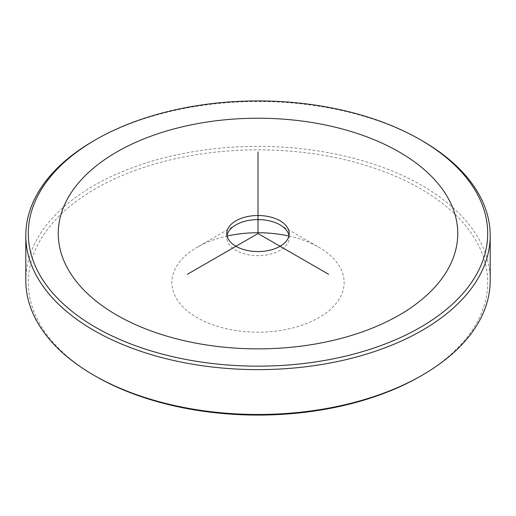 <?xml version="1.0" encoding="UTF-8"?>
<svg xmlns="http://www.w3.org/2000/svg" width="516" height="516" viewBox="0 0 516 516"><rect width="100%" height="100%" fill="white"/><g stroke="black" fill="none" stroke-linecap="round" stroke-linejoin="round"><path stroke-width="0.39" stroke-dasharray="2.58 1.94" d="M289.012 235.573A31.212 18.021 180 0 1 289.212 237.612A31.212 18.021 180 0 1 249.215 254.904A31.212 18.021 180 0 1 226.788 237.612A31.212 18.021 180 0 1 226.988 235.573M288.908 236.044A86.14 49.729 180 0 1 318.907 247.299A86.14 49.729 180 0 1 332.085 307.839A86.14 49.729 180 0 1 233.748 330.182A86.14 49.729 180 0 1 197.093 247.299A86.14 49.729 180 0 1 227.092 236.044M95.576 376.235A229.704 132.618 180 0 1 37.591 319.797A229.704 132.618 180 0 1 193.332 155.213A229.704 132.618 180 0 1 478.409 245.126A229.704 132.618 180 0 1 420.424 376.235M25.8 280.427A232.2 134.057 180 0 1 224.976 147.731A232.2 134.057 180 0 1 480.809 242.681A232.2 134.057 180 0 1 490.2 280.427M93.809 140.784A232.2 134.057 180 0 1 422.191 140.784M235.928 224.873L197.093 247.299M280.072 224.873L318.907 247.299M226.788 237.612L226.788 233.535M289.212 237.612L289.212 233.535"/><path stroke-width="0.77" d="M226.988 235.573A31.212 18.021 180 0 1 235.928 224.873A31.212 18.021 180 0 1 266.785 220.326A31.212 18.021 180 0 1 280.072 224.873A31.212 18.021 180 0 1 289.012 235.573M227.092 236.044A86.14 49.729 180 0 1 282.252 234.741A86.14 49.729 180 0 1 288.908 236.044M266.785 216.249A31.212 18.021 0 0 0 226.788 233.535A31.212 18.021 0 0 0 249.215 250.828A31.212 18.021 0 0 0 289.212 233.535A31.212 18.021 0 0 0 266.785 216.249M420.424 139.765L422.191 140.784A232.2 134.057 180 0 1 480.809 197.834A232.2 134.057 180 0 1 490.2 235.573L490.2 280.427A232.2 134.057 180 0 1 422.191 375.216L420.424 376.235A229.704 132.618 180 0 1 95.576 376.235L93.809 375.216A232.2 134.057 180 0 1 35.191 318.166A232.2 134.057 180 0 1 25.8 280.427L25.8 235.573A232.2 134.057 180 0 1 93.809 140.784L95.576 139.765A229.704 132.618 180 0 1 420.424 139.765A229.704 132.618 180 0 1 478.409 196.203A229.704 132.618 180 0 1 322.668 360.787A229.704 132.618 180 0 1 37.591 270.874A229.704 132.618 180 0 1 95.576 139.765M422.191 375.216A232.2 134.057 180 0 1 93.809 375.216M490.2 235.573A232.2 134.057 180 0 1 291.024 368.269A232.2 134.057 180 0 1 35.191 273.319A232.2 134.057 180 0 1 25.8 235.573M328.621 274.306L258 233.535L187.379 274.306M258 233.535L258 151.994M116.758 315.082A199.744 115.32 0 0 0 399.242 315.082A199.744 115.32 0 0 0 399.242 151.994A199.744 115.32 0 0 0 116.758 151.994A199.744 115.32 0 0 0 116.758 315.082"/></g></svg>
